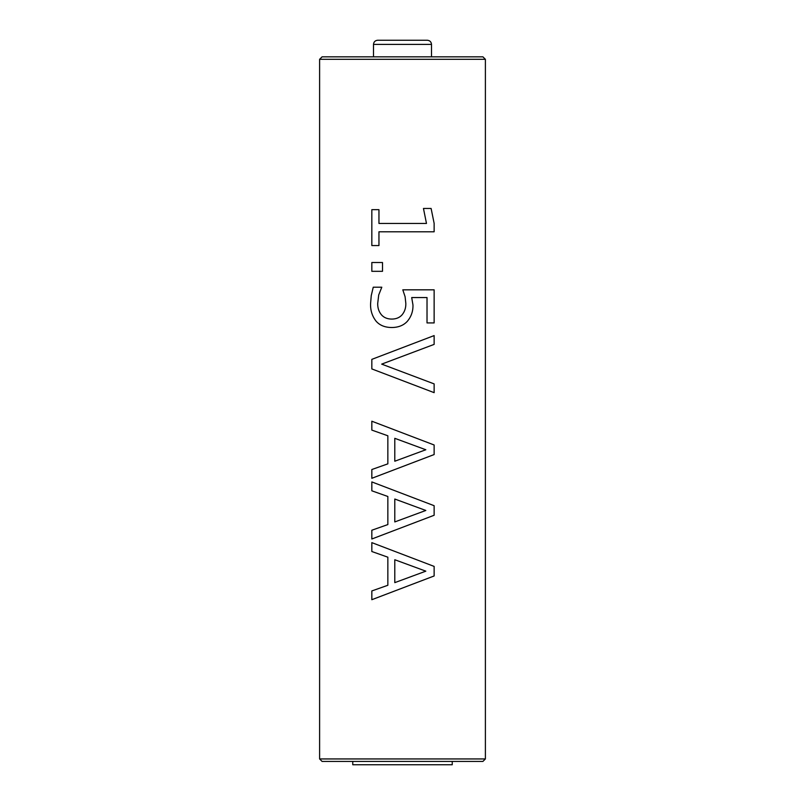 <?xml version="1.0" encoding="UTF-8"?>
<svg xmlns="http://www.w3.org/2000/svg" width="805" height="805" viewBox="0 0 805 805"><rect width="100%" height="100%" fill="white"/><g stroke="black" fill="none" stroke-linecap="round" stroke-linejoin="round"><path stroke-width="0.6" stroke-dasharray="4.03 3.02" d="M322.091 56.833L482.909 56.833M402.5 56.833L373.49 56.833L402.5 56.833M427.364 40.25L377.636 40.25M322.091 761.429L482.909 761.429M434.137 575.967L371.829 599.705L371.829 590.951L387.849 585.275L387.849 557.191L371.829 551.516L371.829 542.63L434.137 566.408L434.137 575.967M434.137 515.26L371.829 538.998L371.829 530.233L387.849 524.568L387.849 496.484L371.829 490.809L371.829 481.923L434.137 505.701L434.137 515.26M434.137 454.553L371.829 478.291L371.829 469.526L387.849 463.851L387.849 435.777L371.829 430.101L371.829 421.216L434.137 444.994L434.137 454.553M371.829 359.362L434.137 335.584L434.137 344.389L381.681 364.122L434.137 383.894L434.137 392.659L371.829 368.921L371.829 359.362M378.954 223.448L426.479 223.448L423.46 208.465L431.108 208.465L434.137 223.357L434.137 231.79L378.954 231.79L378.954 245.555L371.829 245.555L371.829 209.672L378.954 209.672L378.954 223.448M427.022 322.926L434.137 322.926L434.137 289.83L402.802 289.83L405.096 296.693L405.831 303.435C405.951 307.882 404.684 311.696 402.047 314.866C399.562 317.653 396.13 319.062 391.763 319.082C387.386 319.052 383.965 317.653 381.49 314.866C378.853 311.706 377.595 307.902 377.706 303.435L378.712 294.972L381.801 287.204L373.248 287.204L371.246 295.616L370.582 303.606C370.32 310.338 372.182 316.214 376.146 321.255C379.799 325.381 385.001 327.474 391.763 327.514C398.324 327.474 403.476 325.441 407.239 321.416C411.275 316.667 413.186 311.163 412.955 304.894L411.697 297.558L427.022 297.558L427.022 322.926M371.829 271.315L382.506 271.315L382.506 262.511L371.829 262.511L371.829 271.315M402.5 761.429L452.239 761.429L402.5 761.429M394.792 582.639L394.792 559.737L425.825 571.168L394.792 582.639M394.792 521.932L394.792 499.03L425.825 510.461L394.792 521.932M394.792 461.225L394.792 438.323L425.825 449.754L394.792 461.225M352.761 764.75L452.239 764.75M319.605 59.318L485.395 59.318M431.51 44.396L373.49 44.396M319.605 758.944L485.395 758.944"/><path stroke-width="1.21" d="M482.909 56.833L322.091 56.833L319.605 59.318L485.395 59.318L482.909 56.833M371.829 599.705L371.829 590.951L387.849 585.275L387.849 557.191L371.829 551.516L371.829 542.63L434.137 566.408L434.137 575.967L371.829 599.705M371.829 538.998L371.829 530.233L387.849 524.568L387.849 496.484L371.829 490.809L371.829 481.923L434.137 505.701L434.137 515.26L371.829 538.998M371.829 478.291L371.829 469.526L387.849 463.851L387.849 435.777L371.829 430.101L371.829 421.216L434.137 444.994L434.137 454.553L371.829 478.291M434.137 344.389L434.137 335.584L371.829 359.362L371.829 368.921L434.137 392.659L434.137 383.894L381.681 364.122L434.137 344.389M426.479 223.448L423.46 208.465L431.108 208.465L434.137 223.357L434.137 231.79L378.954 231.79L378.954 245.555L371.829 245.555L371.829 209.672L378.954 209.672L378.954 223.448L426.479 223.448M427.022 322.926L427.022 297.558L411.697 297.558L412.955 304.894C413.186 311.163 411.275 316.667 407.239 321.416C403.476 325.441 398.324 327.474 391.763 327.514C385.001 327.474 379.799 325.381 376.146 321.255C372.182 316.214 370.32 310.338 370.582 303.606L371.246 295.616L373.248 287.204L381.801 287.204L378.712 294.972L377.706 303.435C377.595 307.902 378.853 311.706 381.49 314.866C383.965 317.653 387.386 319.052 391.763 319.082C396.13 319.062 399.562 317.653 402.047 314.866C404.684 311.696 405.951 307.882 405.831 303.435L405.096 296.693L402.802 289.83L434.137 289.83L434.137 322.926L427.022 322.926M371.829 271.315L371.829 262.511L382.506 262.511L382.506 271.315L371.829 271.315M377.636 40.25L427.364 40.25C429.87 40.512 431.249 41.89 431.51 44.396L373.49 44.396C373.751 41.89 375.13 40.512 377.636 40.25M319.605 758.944L485.395 758.944L482.909 761.429L322.091 761.429L319.605 758.944L319.605 59.318M452.239 761.429L452.239 764.75L352.761 764.75L352.761 761.429M394.792 582.639L425.825 571.168L394.792 559.737L394.792 582.639M394.792 521.932L425.825 510.461L394.792 499.03L394.792 521.932M394.792 461.225L425.825 449.754L394.792 438.323L394.792 461.225M373.49 56.833L373.49 44.396M431.51 56.833L431.51 44.396M485.395 758.944L485.395 59.318"/></g></svg>
